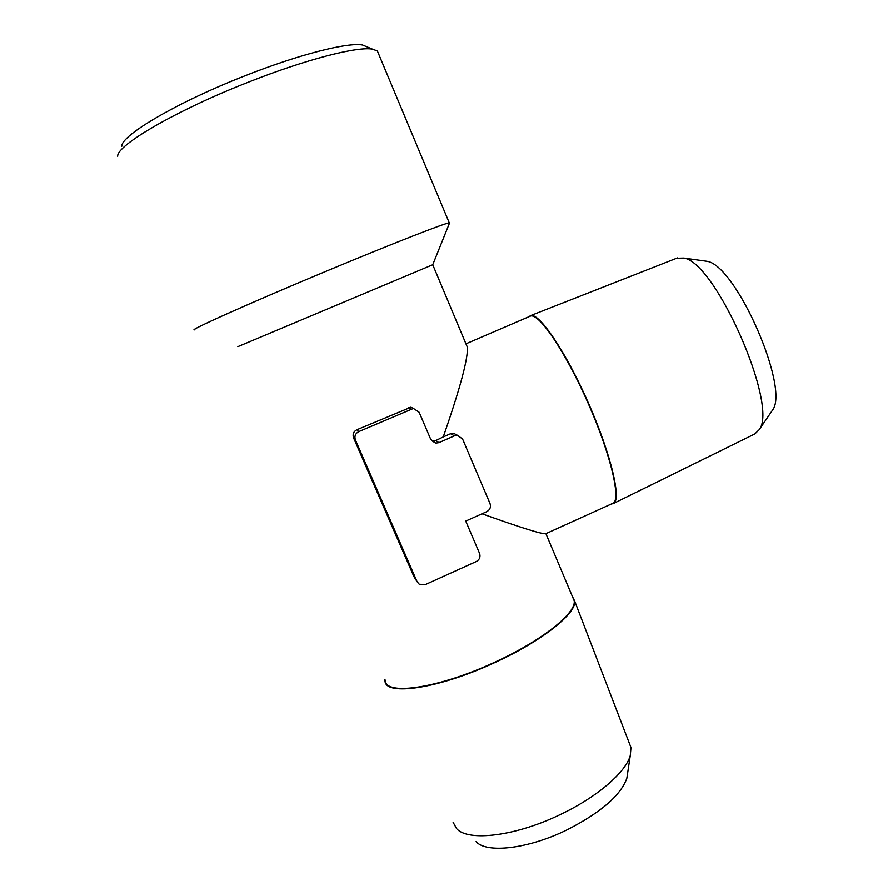 <?xml version="1.0" encoding="UTF-8"?>
<svg xmlns="http://www.w3.org/2000/svg" width="893" height="893" viewBox="0 0 893 893"><rect width="100%" height="100%" fill="white"/><g stroke="black" fill="none" stroke-linecap="round" stroke-linejoin="round"><path stroke-width="1.34" d="M529.884 316.345L530.364 316.133C538.669 312.349 565.749 352.121 588.442 403.926C611.236 455.698 621.617 501.252 612.609 503.44L546.014 533.612M466.168 344.374L467.385 347.265C468.099 358.752 460.051 388.634 443.252 436.923L450.519 433.741L454.47 435.829L457.506 435.326L462.574 439.021L490.011 503.529C491.117 507.09 490.034 509.803 486.774 511.667L465.733 521.088L479.552 553.37C480.668 556.919 479.586 559.632 476.315 561.507L425.18 584.658L419.208 584.212L417.042 581.622L355.403 439.936C354.231 436.286 355.336 433.518 358.707 431.643L413.426 408.458L419.118 412.231L430.772 439.445L435.661 443.118L438.932 442.649L454.47 435.829M453.532 433.317L450.519 433.741M482.019 513.799C521.445 527.908 542.743 534.527 545.924 533.668L574.199 600.788C576.465 612.855 542.553 640.236 495.95 661.646C439.568 688.224 384.704 696.227 385.274 680.198M572.592 596.97L574.199 600.788M410.869 407.253L356.865 429.756C353.572 431.486 352.445 434.143 353.483 437.726L413.861 576.487L417.042 581.622M467.385 347.265L432.737 264.741L237.862 346.663M432.558 441.097L435.65 440.629L438.932 442.649M443.252 436.923L435.65 440.629M528.857 316.781L530.565 315.631C539.037 312.237 566.095 352.088 588.744 403.803C611.493 455.475 621.952 501.062 613.134 503.663L611.593 503.898M676.637 258.256L683.837 258.077C715.628 262.14 778.808 406.025 759.195 429.7L754.819 433.953L613.513 503.473M703.427 260.812L707.122 261.325C735.955 265.21 790.071 388.455 772.49 410.188L771.351 411.852M572.29 596.245L574.679 601.067C576.599 613.268 542.631 640.594 496.106 661.97C439.803 688.514 384.883 696.64 385.017 680.79L384.95 679.484M628.985 742.384L630.983 747.575L630.291 755.467C625.937 772.021 597.763 796.645 561.317 814.07C516.187 836.25 467.854 842.099 456.502 828.525L453.119 822.341M627.623 773.126L626.853 778.272C620.724 795.35 600.866 812.518 567.267 829.776C528.466 848.93 486.518 853.764 476.069 841.652M367.771 47.15L362.614 44.996C348.047 42.083 299.166 54.35 245.151 75.715C177.863 101.936 121.013 135.323 121.828 146.206M378.665 54.06L377.359 50.934L372.515 49.137C357.513 46.202 305.875 59.373 248.444 82.123C176.881 110.073 116.559 145.246 117.697 156.253M449.391 223.373L449.268 222.859C445.707 222.826 393.757 243.063 329.338 269.92C250.699 302.615 185.242 331.984 194.908 329.785M356.865 429.756L358.707 431.643M353.483 437.726L355.403 439.936M408.447 407.744L410.914 408.983M465.945 343.827L530.364 316.133M677.519 257.91L530.565 315.631M707.122 261.325L683.837 258.077M772.49 410.188L759.195 429.7M630.983 747.575L574.679 601.067M626.853 778.272L630.291 755.467M362.614 44.996L372.515 49.137M377.359 50.934L449.268 222.859M432.737 264.741L449.603 222.837M453.532 433.272L457.506 435.326M410.869 407.208L413.426 408.458M432.547 441.164L435.661 443.118"/></g></svg>
